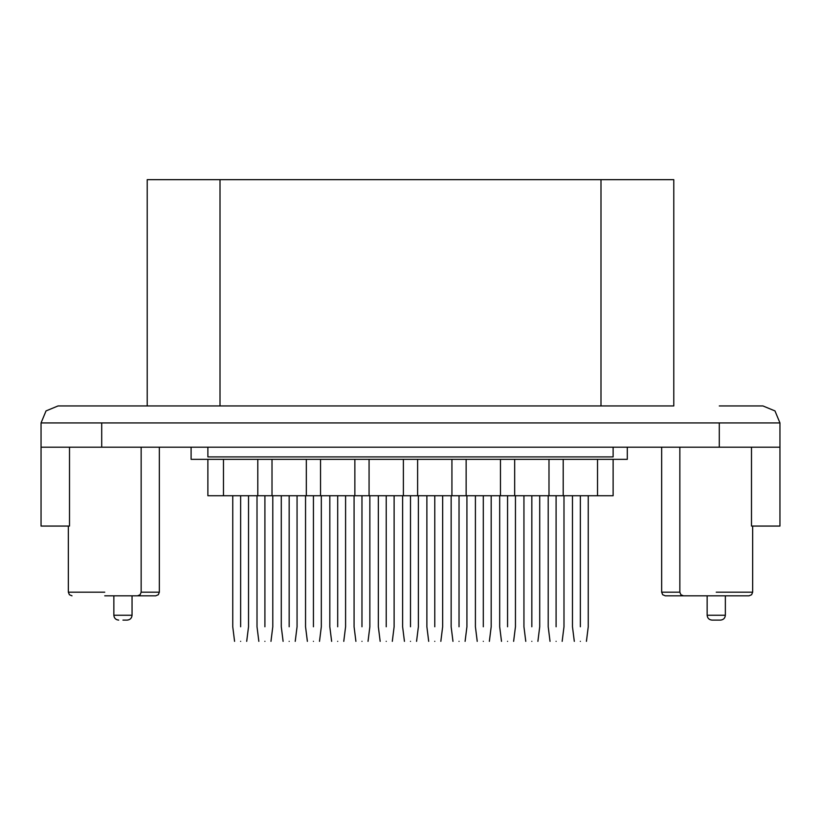 <?xml version="1.0" encoding="UTF-8"?>
<svg xmlns="http://www.w3.org/2000/svg" width="821" height="821" viewBox="0 0 821 821"><rect width="100%" height="100%" fill="white"/><g stroke="black" fill="none" stroke-linecap="round" stroke-linejoin="round"><path stroke-width="1.23" d="M531.834 641.334C524.003 641.334 524.003 641.334 531.834 641.334C539.654 641.334 539.654 641.334 531.834 641.334M531.834 626.772C521.653 626.772 521.653 626.772 531.834 626.772C542.004 626.772 542.004 626.772 531.834 626.772L531.834 495.73L548.992 495.73L548.992 459.339M673.784 405.954L101.712 405.954L147.216 405.954L147.216 179.666L673.784 179.666L673.784 405.954L673.784 179.666M762.955 405.954L774.973 410.921L779.95 422.938L774.973 410.921L762.955 405.954L719.288 405.954M69.508 447.199L69.508 526.066L41.05 526.066L41.05 422.938L46.027 410.921L58.034 405.954L46.027 410.921L41.05 422.938L101.712 422.938C101.712 401.028 101.712 401.028 101.712 422.938L719.288 422.938C719.288 401.028 719.288 401.028 719.288 422.938L779.95 422.938L779.95 447.199L779.95 422.938M751.492 447.199L751.492 526.066L779.95 526.066L779.95 447.199L41.05 447.199L41.05 422.938M613.123 447.199L613.123 456.907L207.877 456.907L207.877 447.199M191.098 447.199L191.098 459.339L627.306 459.339L627.306 447.199M698.055 595.83L665.297 595.83L698.055 595.83M716.251 595.83L749.009 595.83L683.493 595.83L725.354 595.83L725.354 615.247C725.066 618.192 723.445 619.814 720.499 620.101L712.002 620.101L720.499 620.101M752.652 526.066L752.652 592.187L751.605 594.743L749.009 595.83L725.354 595.83M104.749 595.83L137.507 595.83L104.749 595.83M122.945 595.83L155.703 595.83L122.945 595.83M223.476 459.339L223.476 495.73L207.877 495.73L207.877 459.339M223.476 495.73L257.794 495.73L257.794 459.339M257.794 495.73L272.008 495.73L272.008 459.339M272.008 495.73L306.325 495.73L306.325 459.339M306.325 495.73L320.539 495.73L320.539 459.339M320.539 495.73L354.857 495.73L354.857 459.339M354.857 495.73L369.07 495.73L369.07 459.339M369.07 495.73L403.388 495.73L403.388 459.339M403.388 495.73L417.612 495.73L417.612 459.339M417.612 495.73L451.93 495.73L451.93 459.339M451.93 495.73L466.143 495.73L466.143 459.339M466.143 495.73L500.461 495.73L500.461 459.339M500.461 495.73L514.675 495.73L514.675 459.339M514.675 495.73L531.834 495.73M548.992 495.73L563.206 495.73L563.206 459.339M563.206 495.73L597.524 495.73L597.524 459.339M597.524 495.73L613.123 495.73L613.123 459.339M556.094 626.772C545.924 626.772 545.924 626.772 556.094 626.772C566.274 626.772 566.274 626.772 556.094 626.772L556.094 495.73M507.563 626.772C497.393 626.772 497.393 626.772 507.563 626.772C517.743 626.772 517.743 626.772 507.563 626.772L507.563 495.73M459.031 626.772C448.861 626.772 448.861 626.772 459.031 626.772C469.202 626.772 469.202 626.772 459.031 626.772L459.031 495.73M264.906 626.772C254.726 626.772 254.726 626.772 264.906 626.772C275.076 626.772 275.076 626.772 264.906 626.772L264.906 495.73M313.437 626.772C303.257 626.772 303.257 626.772 313.437 626.772C323.607 626.772 323.607 626.772 313.437 626.772L313.437 495.73M361.969 626.772C351.799 626.772 351.799 626.772 361.969 626.772C372.139 626.772 372.139 626.772 361.969 626.772L361.969 495.73M410.5 626.772C400.33 626.772 400.33 626.772 410.5 626.772C420.67 626.772 420.67 626.772 410.5 626.772L410.5 495.73M386.229 626.772C376.059 626.772 376.059 626.772 386.229 626.772C396.41 626.772 396.41 626.772 386.229 626.772L386.229 495.73M337.698 626.772C327.528 626.772 327.528 626.772 337.698 626.772C347.878 626.772 347.878 626.772 337.698 626.772L337.698 495.73M289.166 626.772C278.996 626.772 278.996 626.772 289.166 626.772C299.347 626.772 299.347 626.772 289.166 626.772L289.166 495.73M240.635 626.772C230.465 626.772 230.465 626.772 240.635 626.772C250.816 626.772 250.816 626.772 240.635 626.772L240.635 495.73M434.771 626.772C424.59 626.772 424.59 626.772 434.771 626.772C444.941 626.772 444.941 626.772 434.771 626.772L434.771 495.73M483.302 626.772C473.122 626.772 473.122 626.772 483.302 626.772C493.472 626.772 493.472 626.772 483.302 626.772L483.302 495.73M580.365 626.772C570.185 626.772 570.185 626.772 580.365 626.772C590.535 626.772 590.535 626.772 580.365 626.772L580.365 495.73M556.094 641.334C548.274 641.334 548.274 641.334 556.094 641.334C563.924 641.334 563.924 641.334 556.094 641.334M507.563 641.334C499.743 641.334 499.743 641.334 507.563 641.334C515.393 641.334 515.393 641.334 507.563 641.334M459.031 641.334C451.201 641.334 451.201 641.334 459.031 641.334C466.862 641.334 466.862 641.334 459.031 641.334M264.906 641.334C257.076 641.334 257.076 641.334 264.906 641.334C272.726 641.334 272.726 641.334 264.906 641.334M313.437 641.334C305.607 641.334 305.607 641.334 313.437 641.334C321.257 641.334 321.257 641.334 313.437 641.334M361.969 641.334C354.138 641.334 354.138 641.334 361.969 641.334C369.799 641.334 369.799 641.334 361.969 641.334M410.5 641.334C402.67 641.334 402.67 641.334 410.5 641.334C418.33 641.334 418.33 641.334 410.5 641.334M386.229 641.334C378.409 641.334 378.409 641.334 386.229 641.334C394.059 641.334 394.059 641.334 386.229 641.334M337.698 641.334C329.878 641.334 329.878 641.334 337.698 641.334C345.528 641.334 345.528 641.334 337.698 641.334M289.166 641.334C281.346 641.334 281.346 641.334 289.166 641.334C296.997 641.334 296.997 641.334 289.166 641.334M240.635 641.334C232.815 641.334 232.815 641.334 240.635 641.334C248.465 641.334 248.465 641.334 240.635 641.334M434.771 641.334C426.941 641.334 426.941 641.334 434.771 641.334C442.591 641.334 442.591 641.334 434.771 641.334M483.302 641.334C475.472 641.334 475.472 641.334 483.302 641.334C491.122 641.334 491.122 641.334 483.302 641.334M580.365 641.334C572.535 641.334 572.535 641.334 580.365 641.334C588.185 641.334 588.185 641.334 580.365 641.334M122.945 620.101L127.193 620.101L122.945 620.101M600.993 179.666L600.993 405.954M220.007 405.954L220.007 179.666M101.712 447.199L101.712 422.938M719.288 447.199L719.288 422.938M661.654 447.199L661.654 592.187L679.85 592.187L680.896 594.743L683.493 595.83M716.251 592.187L752.652 592.187L716.251 592.187M104.749 592.187L68.348 592.187L104.749 592.187M141.15 447.199L141.15 592.187L159.346 592.187L158.299 594.743L155.703 595.83M707.148 595.83L707.148 615.247L725.354 615.247M113.852 595.83L113.852 615.247L132.048 615.247C131.76 618.192 130.139 619.814 127.193 620.101M525.768 641.334L523.942 626.772L523.942 495.73M537.899 641.334L539.715 626.772L539.715 495.73M101.712 405.954L58.034 405.954L101.712 405.954M679.85 447.199L679.85 592.187M68.348 526.066L68.348 592.187L69.395 594.743L71.991 595.83M159.346 447.199L159.346 592.187M661.654 592.187L662.701 594.743L665.297 595.83M141.15 592.187L140.104 594.743L137.507 595.83M550.029 641.334L548.212 626.772L548.212 495.73M562.159 641.334L563.986 626.772L563.986 495.73M501.498 641.334L499.681 626.772L499.681 495.73M513.628 641.334L515.455 626.772L515.455 495.73M452.966 641.334L451.15 626.772L451.15 495.73M465.097 641.334L466.923 626.772L466.923 495.73M258.841 641.334L257.014 626.772L257.014 495.73M270.971 641.334L272.788 626.772L272.788 495.73M307.372 641.334L305.545 626.772L305.545 495.73M319.502 641.334L321.319 626.772L321.319 495.73M355.904 641.334L354.077 626.772L354.077 495.73M368.034 641.334L369.85 626.772L369.85 495.73M404.435 641.334L402.618 626.772L402.618 495.73M416.565 641.334L418.382 626.772L418.382 495.73M329.816 626.772L329.816 495.73L329.816 626.772L331.633 641.334M345.59 626.772L345.59 495.73L345.59 626.772L343.773 641.334M281.285 626.772L281.285 495.73L281.285 626.772L283.101 641.334M232.754 626.772L232.754 495.73L232.754 626.772L234.57 641.334M248.527 626.772L248.527 495.73L248.527 626.772L246.7 641.334M426.879 626.772L426.879 495.73L426.879 626.772L428.695 641.334M442.652 626.772L442.652 495.73L442.652 626.772L440.836 641.334M491.184 626.772L491.184 495.73L491.184 626.772L489.367 641.334M572.473 626.772L572.473 495.73L572.473 626.772L574.3 641.334M380.164 641.334L378.348 626.772L378.348 495.73M392.305 641.334L394.121 626.772L394.121 495.73M295.232 641.334L297.058 626.772L297.058 495.73M477.227 641.334L475.41 626.772L475.41 495.73M586.43 641.334L588.247 626.772L588.247 495.73M707.148 615.247C707.435 618.192 709.057 619.814 712.002 620.101M132.048 595.83L132.048 615.247M113.852 615.247C114.14 618.192 115.751 619.814 118.696 620.101"/></g></svg>
